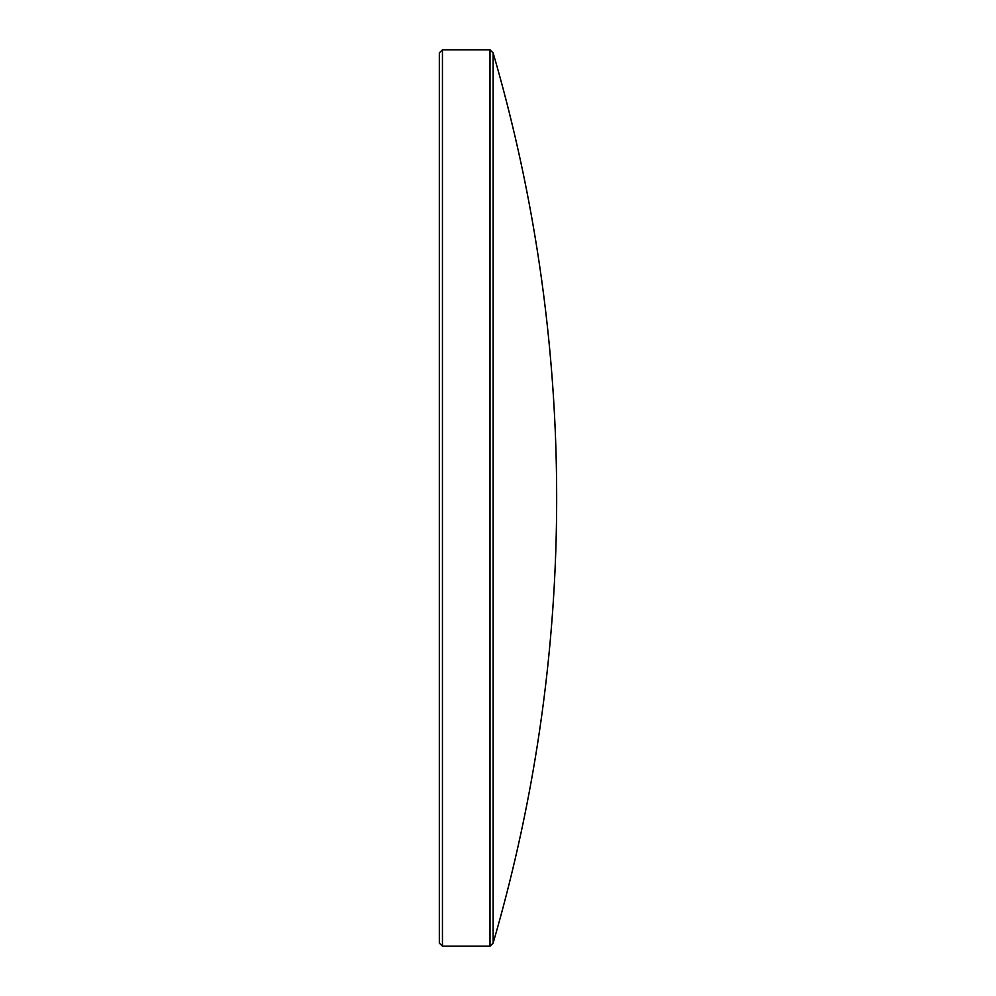 <?xml version="1.0" encoding="UTF-8"?>
<svg xmlns="http://www.w3.org/2000/svg" width="996" height="996" viewBox="0 0 996 996"><rect width="100%" height="100%" fill="white"/><g stroke="black" fill="none" stroke-linecap="round" stroke-linejoin="round"><path stroke-width="1.49" d="M493.12 498L493.12 943.075A1590.4 1590.4 0 0 0 493.12 52.925L493.12 498M442.448 49.8L442.448 946.2L439.323 943.075L439.323 52.925L442.448 49.8L490.007 49.8L490.007 946.2L493.12 943.075M442.448 946.2L490.007 946.2M493.12 52.925L490.007 49.8"/></g></svg>
